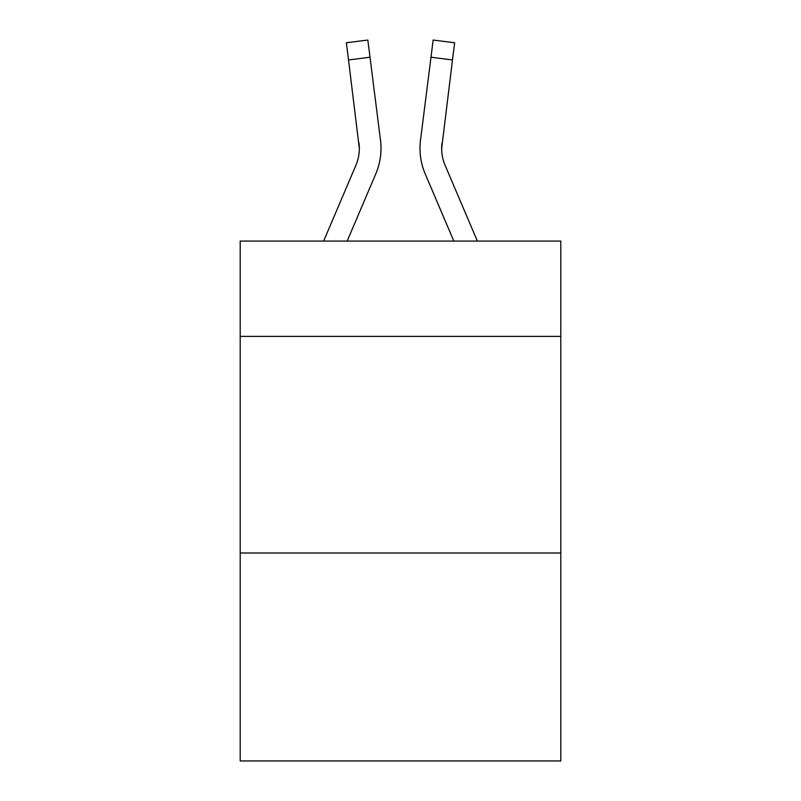 <?xml version="1.0" encoding="UTF-8"?>
<svg xmlns="http://www.w3.org/2000/svg" width="801" height="801" viewBox="0 0 801 801"><rect width="100%" height="100%" fill="white"/><g stroke="black" fill="none" stroke-linecap="round" stroke-linejoin="round"><path stroke-width="1.2" d="M560.8 336.38L560.8 241.071L240.2 241.071L240.2 336.38L560.8 336.38L560.8 760.95L240.2 760.95L240.2 336.38M560.8 553L240.2 553M375.809 173.817L347.173 241.071L375.809 173.817A64.981 64.981 -33.8 0 0 380.495 140.215L370.012 57.241L348.515 59.955L346.342 42.763L367.839 40.05L370.012 57.241M323.634 241.071L355.884 165.326A43.324 43.324 -27.9 0 0 359.339 148.445L348.515 59.955M380.926 151.509L381.006 148.325M380.165 137.612L380.495 140.215L380.165 137.612M477.366 241.071L445.116 165.326A43.324 43.324 27.9 0 1 441.661 148.435L452.485 59.955L430.988 57.241L433.161 40.05L454.658 42.763L452.485 59.955M425.191 173.817L453.827 241.071L425.191 173.817A64.981 64.981 33.8 0 1 420.505 140.215L430.988 57.241M441.711 150.478L442.002 142.928A43.324 43.324 33.8 0 0 445.116 165.326A43.324 43.324 33.8 0 1 441.661 148.435L442.002 142.928M355.884 165.326A43.324 43.324 -33.8 0 0 359.339 148.435A43.324 43.324 -33.8 0 1 355.884 165.326A43.324 43.324 -33.8 0 0 359.339 148.435A43.324 43.324 -33.8 0 1 355.884 165.326A43.324 43.324 -33.8 0 0 359.339 148.435A43.324 43.324 -33.8 0 1 355.884 165.326A43.324 43.324 -33.8 0 0 359.339 148.435A43.324 43.324 -33.8 0 1 355.884 165.326A43.324 43.324 -33.8 0 0 359.339 148.435A43.324 43.324 -33.8 0 1 355.884 165.326A43.324 43.324 -33.8 0 0 359.339 148.435A43.324 43.324 -33.8 0 1 355.884 165.326A43.324 43.324 -33.8 0 0 359.339 148.435A43.324 43.324 -33.8 0 1 355.884 165.326A43.324 43.324 -33.8 0 0 359.339 148.435A43.324 43.324 -33.8 0 1 355.884 165.326A43.324 43.324 -33.8 0 0 359.339 148.435A43.324 43.324 -33.8 0 1 355.884 165.326A43.324 43.324 -33.8 0 0 359.339 148.435A43.324 43.324 -33.8 0 1 355.884 165.326A43.324 43.324 -33.8 0 0 359.339 148.435A43.324 43.324 -33.8 0 1 355.884 165.326A43.324 43.324 -33.8 0 0 358.998 142.928L359.339 148.435M445.116 165.326A43.324 43.324 33.8 0 1 441.661 148.435A43.324 43.324 33.8 0 0 445.116 165.326A43.324 43.324 33.8 0 1 441.661 148.435A43.324 43.324 33.8 0 0 445.116 165.326A43.324 43.324 33.8 0 1 441.661 148.435A43.324 43.324 33.8 0 0 445.116 165.326A43.324 43.324 33.8 0 1 441.661 148.435A43.324 43.324 33.8 0 0 445.116 165.326A43.324 43.324 33.8 0 1 441.661 148.435A43.324 43.324 33.8 0 0 445.116 165.326A43.324 43.324 33.8 0 1 441.661 148.435A43.324 43.324 33.8 0 0 445.116 165.326A43.324 43.324 33.8 0 1 441.661 148.435A43.324 43.324 33.8 0 0 445.116 165.326A43.324 43.324 33.8 0 1 441.661 148.435A43.324 43.324 33.8 0 0 445.116 165.326A43.324 43.324 33.8 0 1 441.661 148.435A43.324 43.324 33.8 0 0 445.116 165.326A43.324 43.324 33.8 0 1 441.661 148.435A43.324 43.324 33.8 0 0 445.116 165.326A43.324 43.324 33.8 0 1 441.661 148.435M420.074 151.529L419.994 148.325M346.342 42.763L367.839 40.05M433.161 40.05L454.658 42.763"/></g></svg>

